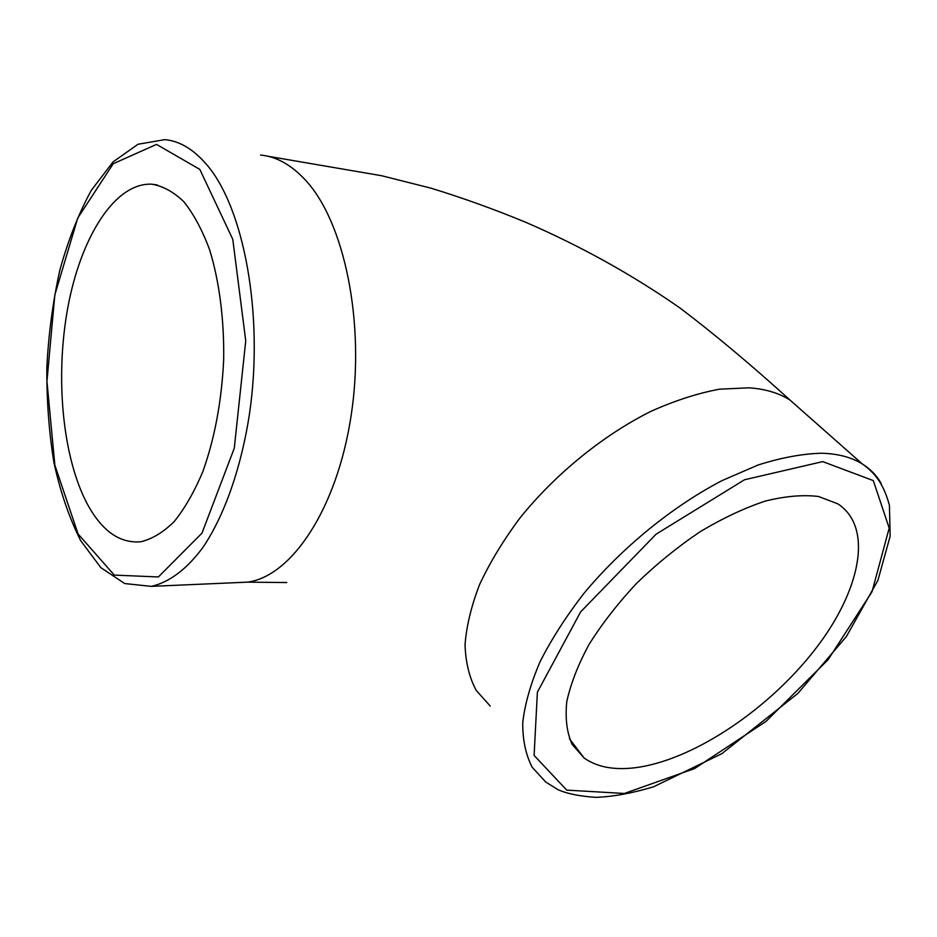 <?xml version="1.0" encoding="UTF-8"?>
<svg xmlns="http://www.w3.org/2000/svg" width="937" height="937" viewBox="0 0 937 937"><rect width="100%" height="100%" fill="white"/><g stroke="black" fill="none" stroke-linecap="round" stroke-linejoin="round"><path stroke-width="1.41" d="M87.809 504.926C62.392 458.006 54.896 377.014 67.921 307.031C80.91 237.202 114.794 182.492 151.747 184.191C162.897 185.994 173.614 191.862 183.898 201.806C193.69 214.081 202.24 229.987 209.525 249.523C219.293 281.018 224.294 319.505 223.662 359.925C221.647 401.235 214.69 438.493 202.79 471.698C194.299 491.855 184.765 508.475 174.2 521.546C163.284 532.321 152.192 539.044 140.901 541.738C120.065 543.601 102.367 531.326 87.809 504.926M640.182 767.016C616.815 770.8 598.146 767.813 584.173 758.056L572.12 744.388C566.862 732.617 565.081 718.41 566.768 701.754C570.598 683.94 578.024 664.837 589.068 644.422C602.081 623.691 617.916 603.346 636.574 583.364C656.474 564.121 677.58 546.95 699.904 531.865C722.357 518.407 744.095 508.159 765.131 501.131C785.218 496.13 803.032 494.584 818.575 496.505L837.737 503.801C874.174 527.449 860.107 591.762 814.698 649.927C769.289 708.29 697.151 757.459 640.182 767.016M206.89 164.877C193.619 149.323 179.564 140.913 164.736 139.648L138.008 144.251L113.108 161.867L91.322 190.305C78.544 213.765 68.038 240.481 59.769 270.453C52.905 301.62 48.595 333.783 46.85 366.953C46.592 400.064 48.958 431.969 53.948 462.679C60.401 492.112 69.326 518.102 80.699 540.672L100.809 567.599L124.691 583.54L151.197 586.363C168.859 582.556 186.662 569.485 203.036 547.267C224.423 515.584 241.453 467.469 249.722 412.233C263.801 313.86 243.854 207.838 206.89 164.877M199.815 169.398L232.774 239.298L245.74 340.834L234.285 448.202L201.97 533.165L158.376 576.958L114.279 575.095L78.099 534.008L54.873 465.22L46.944 381.371L54.838 294.874L77.748 218.063L113.236 163.717L156.538 144.392L199.815 169.398M260.603 155.062L260.556 155.062C276.274 156.526 291.149 164.783 305.204 179.834C344.336 221.46 365.535 322.469 351.07 415.981C336.793 509.623 291.29 576.337 247.614 582.135L235.562 582.673M822.721 461.613L873.307 480.599L889.201 528.117L871.996 591.821L828.109 659.695L765.916 721.478L694.61 768.551L624.37 793.463L566.709 790.125L534.102 755.433L537.381 692.185L580.612 611.92L656.087 534.184L744.517 479.756L822.721 461.613M821.69 453.227C802.47 453.719 781.271 457.643 758.08 464.998L721.877 480.681C672.192 506.636 621.817 547.747 583.903 593.426C566.077 616.452 551.471 639.221 540.063 661.733C530.693 683.623 524.919 703.898 522.741 722.521C522.6 739.902 525.739 754.8 532.157 767.216L545.685 781.985L557.866 789.598C566.955 793.698 579.663 796.286 596.002 797.352C613.067 796.731 632.252 793.206 653.546 786.799L721.771 753.735L797.82 693.462L846.404 636.516L877.899 580.401L890.15 536.175L889.436 505.348C883.544 483.387 874.315 472.365 862.298 463.944C851.569 457.291 838.041 453.719 821.69 453.227M881.085 483.234C876.575 475.375 870.309 468.957 862.298 463.944L790.102 400.146C779.022 393.06 765.342 388.949 749.038 387.813L719.417 389.195C697.796 393.224 675.073 400.556 651.25 411.191C603.276 435.061 555.407 473.958 519.965 517.985C503.38 540.251 489.934 562.423 479.615 584.489C471.288 606.052 466.427 626.174 465.045 644.843C465.619 662.354 469.343 677.556 476.207 690.417L490.215 706.041M804.977 413.299L790.149 400.181C750.666 364.423 713.947 333.701 679.993 307.992C631.971 274.564 580.518 245.974 525.61 222.233C494.15 209.232 462.667 197.894 431.161 188.22L381.664 175.734L267.443 156.163M151.197 586.363L247.591 582.146L286.792 582.545M569.473 738.801L584.173 758.056M151.747 184.191L157.334 184.964"/></g></svg>
